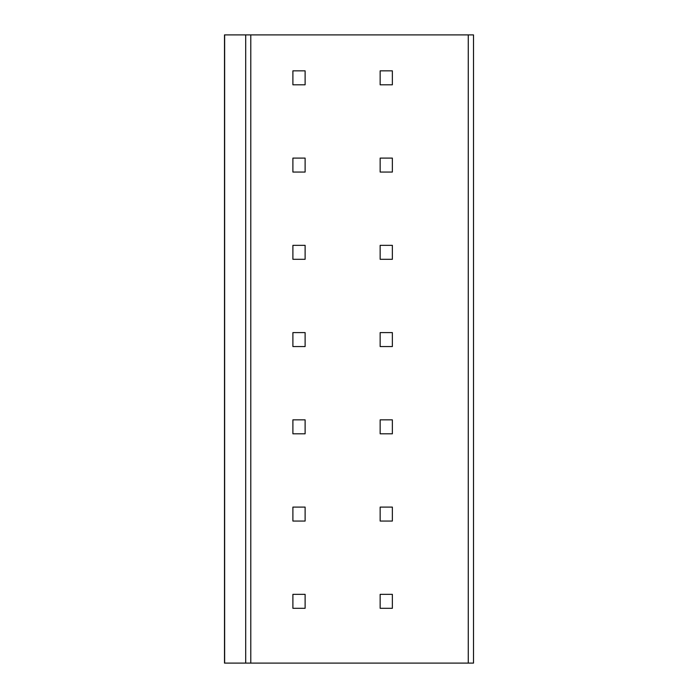 <?xml version="1.0" encoding="UTF-8"?>
<svg xmlns="http://www.w3.org/2000/svg" width="698" height="698" viewBox="0 0 698 698"><rect width="100%" height="100%" fill="white"/><g stroke="black" fill="none" stroke-linecap="round" stroke-linejoin="round"><path stroke-width="1.05" d="M468.271 34.9L473.506 34.9L473.506 663.1L224.494 663.1L224.494 34.9L468.271 34.9L468.271 663.1M380.148 608.307L392.363 608.307L392.363 594.347L380.148 594.347L380.148 608.307M305.113 608.307L305.113 594.347L292.898 594.347L292.898 608.307L305.113 608.307M380.148 521.057L392.363 521.057L392.363 507.097L380.148 507.097L380.148 521.057M305.113 521.057L305.113 507.097L292.898 507.097L292.898 521.057L305.113 521.057M380.148 433.807L392.363 433.807L392.363 419.847L380.148 419.847L380.148 433.807M305.113 433.807L305.113 419.847L292.898 419.847L292.898 433.807L305.113 433.807M380.148 346.557L392.363 346.557L392.363 332.597L380.148 332.597L380.148 346.557M305.113 346.557L305.113 332.597L292.898 332.597L292.898 346.557L305.113 346.557M380.148 259.307L392.363 259.307L392.363 245.347L380.148 245.347L380.148 259.307M305.113 259.307L305.113 245.347L292.898 245.347L292.898 259.307L305.113 259.307M380.148 172.057L392.363 172.057L392.363 158.097L380.148 158.097L380.148 172.057M305.113 172.057L305.113 158.097L292.898 158.097L292.898 172.057L305.113 172.057M380.148 84.807L392.363 84.807L392.363 70.847L380.148 70.847L380.148 84.807M305.113 84.807L305.113 70.847L292.898 70.847L292.898 84.807L305.113 84.807M224.643 34.9L224.643 663.1M245.696 34.9L245.696 663.1M250.791 34.9L250.791 663.1"/></g></svg>
